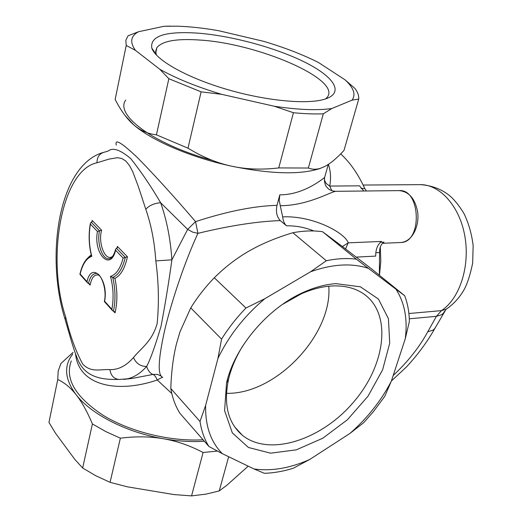 <?xml version="1.0" encoding="UTF-8"?>
<svg xmlns="http://www.w3.org/2000/svg" width="522" height="522" viewBox="0 0 522 522"><rect width="100%" height="100%" fill="white"/><g stroke="black" fill="none" stroke-linecap="round" stroke-linejoin="round"><path stroke-width="0.78" d="M379.357 275.218L379.579 252.544C379.52 247.487 381.008 244.028 384.022 242.156L380.394 242.312M366.353 190.98L364.761 188.501C358.099 174.015 350.073 162.472 340.69 153.879M123.76 379.383L125.567 379.174C133.038 378.039 140.066 373.798 146.643 366.444C140.47 366.464 136.085 363.488 133.495 357.518C126.18 365.85 118.344 369.883 109.966 369.615C110.762 375.488 113.77 378.776 118.99 379.481L119.062 379.487M76.975 357.466L77.008 357.557C84.068 377.517 101.718 379.657 117.248 379.448L117.574 379.448M109.966 369.615C100.642 368.976 91.056 373.139 82.593 363.886C75.455 350.516 69.804 334.876 65.648 316.958L65.178 319.699L70.261 337.219C70.855 339.235 73.889 350.008 76.988 357.505M65.648 316.958C45.956 257.418 61.805 169.957 96.981 162.786C97.02 156.992 99.519 153.442 104.491 152.143M96.981 162.786L109.163 159.066L117.574 157.696L121.783 158.505L125.906 161.109L129.626 165.787L132.849 171.96L138.278 186.361L145.795 209.283C149.292 205.414 154.238 203.228 160.639 202.738C151.034 186.341 141.097 171.666 130.839 158.708C120.393 149.827 112.876 147.25 108.302 150.975L104.602 152.124M145.795 209.283C151.236 224.943 154.577 242.156 155.817 260.909L171.882 259.832C170.498 239.063 166.753 220.03 160.639 202.738L187.652 229.367L171.882 259.832C169.043 280.816 165.428 302.975 161.03 326.322C155.132 346.158 150.336 359.534 146.643 366.444C148.026 370.587 150.101 373.256 152.881 374.45L157.337 374.391L161.389 376.147M162.825 377.393C157.39 375.527 158.101 359.39 164.965 328.977C172.534 297.821 185.63 259.845 197.923 233.341L192.703 232.14L187.652 229.367L195.554 221.641C174.211 196.696 154.806 175.314 137.345 157.5C121.437 142.473 114.429 138.35 116.321 145.123M75.546 353.805C78.6 385.928 117.646 393.568 157.266 380.009C155.843 376.701 154.381 374.848 152.881 374.45L132.02 378.463L125.985 379.109M111.878 309.311L112.628 310.76L113.47 311.112C115.701 300.189 115.453 288.966 112.726 277.443L110.475 276.419C113.385 287.446 113.855 298.408 111.878 309.311L104.602 301.214C108.935 279.172 91.559 260.569 87.011 281.652L80.16 274.03C82.541 264.139 86.417 258.246 91.794 256.348C89.014 245.725 88.551 234.985 90.404 224.14L97.464 231.455C93.099 253.398 110.416 272.086 115.61 250.26L115.675 249.092L117.352 247.591L117.372 246.41L117.026 248.139M115.61 250.26L123.12 258.044L127.42 256.752L117.372 246.41M90.404 224.14L90.436 223.044L92.113 221.537L92.166 220.454L91.833 222.033M116.517 248.355L125.28 257.411C122.677 268.399 118.487 275.081 112.726 277.443L114.918 278.409C120.771 275.466 124.941 268.249 127.42 256.752M113.47 311.112L114.305 311.464L115.036 312.887C117.535 301.918 117.496 290.421 114.918 278.409M87.011 281.652L87.709 283.022L89.353 283.72L90.091 285.136C91.813 276.862 94.919 273.639 99.402 275.466M97.464 231.455L101.614 230.182L92.166 220.454M104.602 301.214L104.407 301.612L112.393 310.499M80.16 274.03L79.977 274.415L87.487 282.774M91.794 256.348L91.448 255.721C88.792 244.968 88.433 234.195 90.365 223.403M324.436 180.097L326.185 183.476L329.721 186.06C331.118 178.302 330.674 171.066 328.384 164.358M335.45 191.313C331.431 191.019 328.501 189.551 326.655 186.909C324.997 185.76 323.953 179.705 324.606 177.493L324.39 180.495M331.835 190.687L329.721 186.06L359.488 185.839L363.801 191.006M328.299 164.41L324.606 177.493C321.121 180.083 302.845 194.921 279.818 194.823L279.231 200.337L280.255 205.714C307.915 205.616 330.393 191.9 335.685 191.313L373.595 190.902M212.421 160.398C154.303 144.587 114.507 115.094 125.717 100.08M276.999 205.335C254.11 205.962 226.959 211.397 195.554 221.641L197.923 233.341C229.915 225.621 257.372 221.38 280.294 220.604C276.797 216.917 275.694 211.828 276.999 205.335L279.818 194.823M226.444 393.301C275.649 394.762 332.684 334.68 328.775 286.226M71.312 360.937C64.637 378.62 75.175 396.707 102.945 415.192C130.154 431.909 170.563 441.769 203.038 439.759M162.446 377.158L157.266 380.009L171.79 393.503M238.515 431.681L238.906 431.492M280.255 205.714L282.676 216.878C283.1 220.904 284.392 223.886 286.545 225.817L280.294 220.604M286.545 225.817C295.994 225.667 305.089 227.383 313.826 230.972M342.412 246.528L348.187 242.847C345.146 232.845 312.789 215.41 282.676 216.878M345.557 248.916L348.187 242.847L381.484 241.438C377.602 244.453 375.67 249.346 375.69 256.106L356.265 257.105M156.43 55.084L155.667 51.345L156.887 47.6C162.42 40.951 176.704 38.432 199.73 40.044C258.109 43.476 341.538 79.468 327.32 97.112L325.637 98.906M198.295 33.173C165.389 30.961 149.892 35.94 151.811 48.115C155.784 60.193 187.326 77.928 227.599 89.601C267.845 101.32 309.376 104.818 326.093 98.743C344.376 92.205 333.571 76.46 304.75 62.151C275.91 47.796 232.238 35.881 198.295 33.173M170.479 26.107L163.999 26.289L138.506 31.731L128.06 35.809L125.841 40.259L126.22 45.466L135.446 50.347C129.639 42.249 130.657 36.044 138.506 31.731M135.446 50.347L159.784 69.263L168.854 78.724L156.43 134.833C147.772 133.847 140.157 130.48 133.586 124.719C128.125 119.969 123.003 113.444 118.226 105.15L115.147 99.506L126.22 45.466M221.654 94.325L274.337 106.26L293.429 112.726L278.755 167.927C261.881 169.924 246.182 169.35 231.657 166.192C217.132 163.086 202.575 157.083 187.985 148.176L201.12 91.846L221.654 94.325C197.016 86.926 176.39 78.574 159.784 69.263M331.835 108.524L352.011 100.178L358.718 99.063L344.011 150.382C336.775 158.277 330.289 163.673 324.56 166.583L320.397 168.299C316.241 169.63 312.221 169.539 308.352 168.025L323.314 113.803L331.835 108.524C317.285 110.592 298.121 109.835 274.337 106.26M358.718 99.063C359.051 95.813 357.785 92.27 354.934 88.44L345.088 79.853C353.74 87.807 356.043 94.586 352.011 100.178M345.088 79.853L318.518 62.536C302.714 54.569 284.444 47.502 263.714 41.342L218.587 30.7C203.587 28.071 189.74 26.563 177.056 26.178L163.999 26.289M173.819 494.549L127.368 486.824L110.07 482.328L120.367 438.173C135.877 436.235 150.303 436.438 163.627 438.78C176.965 441.097 190.125 445.677 203.097 452.502L191.561 495.9L173.819 494.549M74.835 459.419L55.632 433.41L48.951 422.422L57.746 379.52C64.376 382.528 70.496 387.585 76.095 394.684C81.693 401.751 87.135 411.499 92.414 423.936L82.659 467.993L74.835 459.419M248.204 466.159L226.998 485.134L219.227 490.928L228.669 456.724M282.35 304.496L301.207 293.879C311.53 289.312 321.48 286.695 331.052 286.03C343.737 285.28 354.438 287.779 363.155 293.527C392.244 312.939 386.058 364.454 353.701 401.953C321.826 439.811 269.3 457.161 242.345 435.244C227.918 422.905 223.331 404.178 228.584 379.076C231.266 367.906 236.029 356.787 242.887 345.708M335.979 283.655C325.787 284.346 315.184 287.133 304.156 292.007C268.191 307.523 234.554 346.98 226.522 383.076L224.597 410.677L232.355 432.921L248.433 447.478L270.624 453.174L296.3 449.847L322.753 438.245L347.424 419.734L368.017 396.191L382.619 369.824L389.732 343.098L388.42 318.635L378.437 299.073L360.415 286.806L335.979 283.655M310.623 271.747L264.752 298.754L245.953 308L214.32 277.763C224.93 267.186 236.329 258.383 248.537 251.343L249.425 250.834C261.966 243.663 276.445 237.634 292.868 232.734L326.322 260.739L310.623 271.747C332.514 264.008 351.782 262.879 368.421 268.36L356.35 259.16L322.531 231.703L342.621 246.691L371.109 268.543L404.7 295.739L395.983 289.214C404.713 302.897 407.799 319.438 405.242 338.83L409.372 321.5C409.235 312.208 407.675 303.621 404.7 295.739M217.948 358.412L205.629 405.405L200.011 421.469L170.805 388.525C171.347 371.873 173.2 357.107 176.364 344.226L179.973 331.835L190.765 307.895L221.556 339.117L217.948 358.412C228.858 335.744 244.459 315.856 264.752 298.754M170.805 388.525C172.371 397.894 175.431 406.175 179.973 413.365L208.917 446.48L222.398 453.703C210.784 442.062 205.192 425.965 205.629 405.405M222.398 453.703L254.025 468.965L264.38 473.291C273.737 473.017 283.348 471.34 293.22 468.267L309.729 459.464C290.075 468.214 271.505 471.379 254.025 468.965M309.729 459.464L349.929 433.449L363.671 422.716L373.465 411.59L383.677 397.816L385.014 395.793L391.317 381.23C381.06 400.844 367.26 418.252 349.929 433.449M391.317 381.23L405.242 338.83M395.983 289.214L368.421 268.36M125.202 115.688L133.586 124.719C151.439 140.529 191.254 157.592 231.657 166.192C270.814 174.113 300.209 174.903 319.855 168.567L324.56 166.583M308.352 168.025L278.755 167.927M187.985 148.176L156.43 134.833M293.429 112.726C304.58 113.809 314.538 114.168 323.314 113.803M168.854 78.724L201.12 91.846M292.868 232.734C303.386 230.757 313.278 230.411 322.531 231.703M190.765 307.895C197.427 297.135 205.276 287.087 214.32 277.763M200.011 421.469C201.459 430.944 204.422 439.283 208.917 446.48M356.35 259.16C347.019 258.005 337.01 258.534 326.322 260.739M245.953 308C236.623 317.663 228.492 328.038 221.556 339.117M73.1 352.363L60.891 363.521L58.164 371.188L57.746 379.52M204.343 441.253C191.45 442.049 177.878 441.227 163.627 438.78C126.631 432.523 91.206 414.377 76.095 394.684C64.689 379.292 63.573 365.759 72.741 354.092M203.097 452.502L217.4 451.06M92.414 423.936L105.646 431.511L120.367 438.173M219.227 490.928L206.099 494.112L191.561 495.9M110.07 482.328L95.624 475.646L82.659 467.993M435.798 326.798L434.532 328.853L432.947 330.165L427.759 331.777C419.394 347.163 407.871 361.739 393.197 375.501M382.482 243.304L400.935 242.502C413.541 241.503 419.766 223.742 417.502 211.247C414.84 198.321 408.693 191.45 399.076 190.628C420.706 188.416 422.611 242.443 400.935 242.502L400.315 242.528M155.817 260.909C158.708 282.474 159.145 303.373 157.129 323.607C152.019 341.616 141.436 347.743 133.495 357.518M112.628 256.315C105.575 262.331 97.758 243.474 101.614 230.182M113.437 311.112L115.036 312.887M88.505 283.374L90.091 285.136M91.226 254.853L88.296 257.444M88.531 283.374C89.901 277.358 92.231 274.083 95.506 273.541L95.735 273.528M115.59 249.457C113.829 255.493 111.63 258.586 109.007 258.742C102.247 259.767 96.661 243.089 99.519 230.796L91.278 222.281M123.12 258.044C120.373 268.549 116.158 274.67 110.475 276.419M361.133 188.533L364.761 188.501M375.82 252.726L379.579 252.544M409.294 318.812L436.412 316.312L427.759 331.777M379.461 275.303L380.799 261.3L380.316 246.984M363.136 185.049L419.479 184.657C439.38 183.868 459.464 205.668 464.802 235.892C470.276 266.063 459.732 298.675 441.468 310.629L436.412 316.312L441.605 314.753L443.504 313.096L444.45 311.399M408.889 313.52L441.468 310.629L446.082 309.272L434.852 328.475M447.752 308.156L446.082 309.272C453.22 304.496 459.106 298.166 463.732 290.284C467.157 284.366 470.133 275.309 472.658 263.114L473.147 245.699C471.803 234.326 468.789 223.677 464.104 213.752C459.745 206.529 455.217 200.755 450.519 196.435C442.336 189.473 432.36 185.538 420.588 184.644M399.076 190.628L378.189 190.85M118.99 379.481L131.981 378.463M117.248 379.448L118.755 379.468M103.225 152.463C58.653 165.265 45.257 255.61 64.93 318.896M104.367 301.435C107.336 288.62 100.335 271.701 95.506 273.541L95.741 273.528M91.376 255.46C85.934 258.188 82.124 264.445 79.931 274.239M117.306 379.448L117.946 379.448M126.898 379.024L132.02 378.463M156.222 54.542L151.811 48.115M156.887 47.6L155.771 52.8M228.584 379.076L226.522 383.076M301.207 293.879L304.156 292.007M242.345 435.244L234.522 426.702M319.855 168.567L320.397 168.299M374.15 190.895L377.628 190.856M391.402 380.969L406.651 366.751C417.939 354.497 427.335 341.753 434.826 328.501"/></g></svg>
